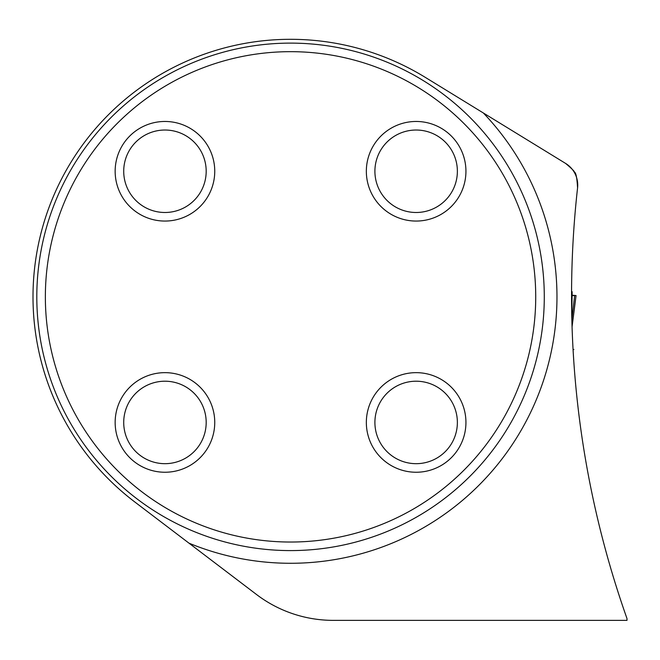 <?xml version="1.0" encoding="UTF-8"?>
<svg xmlns="http://www.w3.org/2000/svg" width="660" height="660" viewBox="0 0 660 660"><rect width="100%" height="100%" fill="white"/><g stroke="black" fill="none" stroke-linecap="round" stroke-linejoin="round"><path stroke-width="0.99" d="M577.566 187.886A25.377 25.377 0 0 0 565.62 163.432C572.162 168.952 574.976 171.79 574.068 171.938C575.825 171.996 576.988 177.317 577.566 187.886A968.649 968.649 0 0 0 627 618.585L627 620.367L333.292 620.367A126.868 126.868 0 0 1 256.517 594.503L134.681 501.88A257.548 257.548 0 0 1 164.744 72.121A257.548 257.548 0 0 1 425.197 77.311L483.343 112.975L425.197 77.311M571.808 317.377L571.56 295.63M573.276 353.183L573.738 360.286M573.548 357.547L573.119 350.559M573.062 349.503L573.886 349.503M544.285 296.851A253.737 253.737 0 0 1 290.548 550.588A253.737 253.737 0 0 1 36.803 296.851A253.737 253.737 0 0 1 290.548 43.114A253.737 253.737 0 0 1 544.285 296.851M535.722 296.851A245.173 245.173 0 0 1 167.953 509.182A245.173 245.173 0 0 1 167.953 84.521A245.173 245.173 0 0 1 535.722 296.851M214.748 422.449A49.797 49.797 0 0 0 164.95 372.652A49.797 49.797 0 0 0 115.154 422.449A49.797 49.797 0 0 0 164.95 472.246A49.797 49.797 0 0 0 214.748 422.449M214.748 171.262A49.797 49.797 0 0 1 164.95 221.059A49.797 49.797 0 0 1 115.154 171.262A49.797 49.797 0 0 1 164.95 121.465A49.797 49.797 0 0 1 214.748 171.262M465.935 422.449A49.797 49.797 0 0 1 416.138 472.246A49.797 49.797 0 0 1 366.341 422.449A49.797 49.797 0 0 1 416.138 372.652A49.797 49.797 0 0 1 465.935 422.449M465.935 171.262A49.797 49.797 0 0 0 416.138 121.465A49.797 49.797 0 0 0 366.341 171.262A49.797 49.797 0 0 0 416.138 221.059A49.797 49.797 0 0 0 465.935 171.262M374.905 422.449A41.233 41.233 0 0 1 436.755 386.735A41.233 41.233 0 0 1 436.755 458.156A41.233 41.233 0 0 1 374.905 422.449M374.905 171.262A41.233 41.233 0 0 1 436.755 135.548A41.233 41.233 0 0 1 436.755 206.968A41.233 41.233 0 0 1 374.905 171.262M123.717 171.262A41.233 41.233 0 0 1 185.567 135.548A41.233 41.233 0 0 1 185.567 206.968A41.233 41.233 0 0 1 123.717 171.262M123.717 422.449A41.233 41.233 0 0 1 185.567 386.735A41.233 41.233 0 0 1 185.567 458.156A41.233 41.233 0 0 1 123.717 422.449M565.62 163.432L483.343 112.975A266.425 266.425 0 0 1 188.983 543.163M572.154 292.528L571.758 315.142M572.105 295.564L572.698 295.63M571.857 319.481L574.67 295.573L572.17 295.573M572.063 326.824L576.048 295.556L572.105 295.218M572.063 326.849L576.048 295.564L572.319 295.218M571.568 291.703L572.17 291.703M572.22 295.581L572.74 295.581"/></g></svg>

